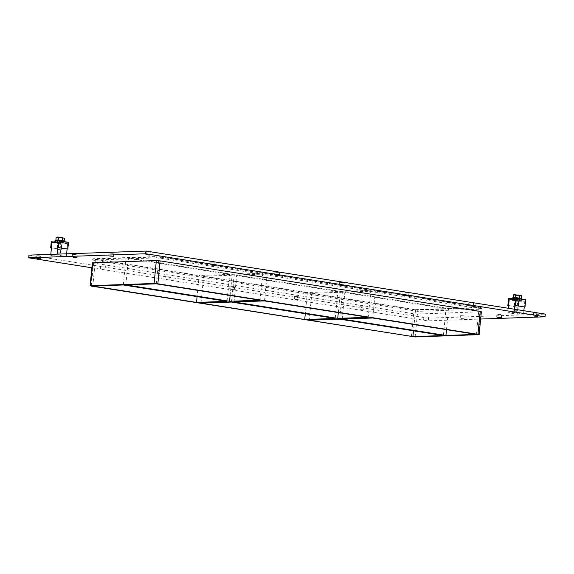 <?xml version="1.0" encoding="UTF-8"?>
<svg xmlns="http://www.w3.org/2000/svg" width="574" height="574" viewBox="0 0 574 574"><rect width="100%" height="100%" fill="white"/><g stroke="black" fill="none" stroke-linecap="round" stroke-linejoin="round"><path stroke-width="0.43" stroke-dasharray="2.87 2.15" d="M39.685 255.832L35.99 255.645L39.685 255.832M213.88 262.246L210.184 262.06L213.88 262.246M101.419 268.826L105.114 269.012L101.419 268.826M104.339 266.042L100.644 265.855L104.339 266.042M278.526 272.463L274.831 272.277L278.526 272.463M166.065 279.036L169.761 279.222L166.065 279.036M168.986 276.252L165.29 276.065L168.986 276.252M343.18 282.673L339.485 282.487L343.18 282.673M230.719 289.253L234.414 289.432L230.719 289.253M233.64 286.462L229.944 286.275L233.64 286.462M407.834 292.884L404.139 292.697L407.834 292.884M295.373 299.463L299.068 299.65L295.373 299.463M298.293 296.672L294.598 296.493L298.293 296.672M472.488 303.094L468.793 302.907L472.488 303.094M360.027 309.673L363.722 309.86L360.027 309.673M362.947 306.889L359.252 306.703L362.947 306.889M461.187 318.62L464.883 318.807L461.187 318.62M464.108 315.836L460.413 315.65L464.108 315.836M76.199 254.562L72.503 254.375L76.199 254.562M500.621 314.574L496.926 314.387L500.621 314.574M112.712 253.299L109.017 253.112L112.712 253.299M149.226 252.036L145.531 251.85L149.226 252.036M424.674 319.883L428.369 320.07L424.674 319.883M427.594 317.099L423.899 316.913L427.594 317.099M537.135 313.304L533.44 313.124L537.135 313.304M338.308 312.579L340.382 291.42L236.675 275.039L234.034 301.974M340.382 291.42L370.876 290.365L368.235 317.3M446.5 329.663L448.574 308.511L344.859 292.123L342.219 319.065M344.859 292.123L375.353 291.068L372.713 318.01M339.693 319.151L342.334 292.216L446.041 308.597L443.401 335.532M342.334 292.216L311.84 293.271L309.199 320.206M231.501 302.067L234.142 275.125L337.856 291.506L335.216 318.448M337.856 291.506L307.363 292.561L305.289 313.72M201.008 303.122L203.655 276.18L307.363 292.561M264.521 300.919L267.161 273.985L370.876 290.365M448.574 308.511L479.068 307.449L375.353 291.068M479.068 307.449L476.427 334.391M230.124 295.488L232.197 274.329L128.483 257.948L125.842 284.891M232.197 274.329L262.684 273.274L260.044 300.216M123.31 284.977L125.957 258.035L229.665 274.415L227.024 301.357M229.665 274.415L199.178 275.477L197.097 296.629M236.675 275.039L267.161 273.985M203.655 276.18L234.142 275.125M311.84 293.271L415.554 309.651L413.481 330.811M156.336 283.836L158.976 256.894L128.483 257.948M262.684 273.274L158.976 256.894M125.957 258.035L95.463 259.089L92.823 286.031M415.554 309.651L446.041 308.597M91.876 267.793L427.881 320.866L480.66 319.036M92.364 262.87L413.639 313.741L417.398 314.043L481.371 311.761M28.965 255.121L428.147 318.175L545.3 314.114M417.657 311.352L93.096 260.087L156.602 257.884L160.361 258.185L480.452 308.747L481.17 309.149L417.657 311.352L417.793 310.003L481.306 307.808L480.582 307.399L480.452 308.747M428.147 318.175L427.881 320.866M95.463 259.089L199.178 275.477M160.361 258.185L160.49 256.843L156.738 256.542L156.602 257.884M93.096 260.087L93.225 258.738L156.738 256.542M160.49 256.843L480.582 307.399M93.225 258.738L93.942 259.147L93.813 260.496M413.904 311.051L414.033 309.702L93.942 259.147M414.033 309.702L417.793 310.003M515.732 299.205L519.599 299.398L515.732 299.205M518.379 300.453L514.512 300.259L518.379 300.453M508.535 298.552L517.863 300.03L525.705 299.757M508.6 305.648L517.181 307.004L517.863 300.03M508.614 305.504L517.181 307.004M517.231 314.193L523.56 313.971L514.232 312.5L507.904 312.715L517.231 314.193L518.487 301.35L524.815 301.128L524.241 307.025L524.815 301.128L515.488 299.657L524.815 301.128L518.487 301.35L509.167 299.879L518.487 301.35L517.935 306.975M58.534 241.754L62.401 241.948L58.534 241.754M61.181 243.003L57.314 242.809L61.181 243.003M60.033 256.743L66.362 256.521L57.034 255.05L50.706 255.265L60.033 256.743L61.296 243.9L67.617 243.677L58.29 242.206L67.617 243.677L67.093 249.066L67.617 243.677L61.296 243.9L60.765 249.288L51.423 247.961M60.765 249.288L51.438 247.817M60.005 249.31L60.665 242.58L51.337 241.109M60.665 242.58L68.507 242.307M61.296 243.9L51.969 242.429L61.296 243.9M518.602 298.207L514.727 298.014L518.602 298.207M521.716 298.702A4.527 0.402 5.6 0 1 517.174 298.659A4.527 0.402 5.6 0 1 512.704 297.813M519.649 299.068A4.527 0.402 -174.4 0 0 515.029 298.595A4.527 0.402 -174.4 0 0 512.611 298.717A4.527 0.402 -174.4 0 0 517.081 299.556A4.527 0.402 -174.4 0 0 521.63 299.599A4.527 0.402 -174.4 0 0 519.649 299.068M61.404 240.757L57.536 240.563L61.404 240.757M64.518 241.252A4.527 0.402 5.6 0 1 59.976 241.209A4.527 0.402 5.6 0 1 55.506 240.363M62.458 241.618A4.527 0.402 -174.4 0 0 57.831 241.145A4.527 0.402 -174.4 0 0 55.42 241.267A4.527 0.402 -174.4 0 0 59.883 242.106A4.527 0.402 -174.4 0 0 64.431 242.149A4.527 0.402 -174.4 0 0 62.458 241.618M513.414 294.835L515.201 295.337L514.935 298.071L513.515 297.669M515.201 295.337L519.291 295.761L519.025 298.494L514.935 298.071M519.291 295.761L521.587 295.682M521.056 298.423L519.025 298.494M514.003 294.613L521.049 295.287M520.532 298.58L513.888 297.935M518.473 298.215L514.957 298.035L518.473 298.215M517.597 307.19L514.074 307.018L517.597 307.19M63.893 240.98L57.701 240.621L57.967 237.93L64.453 238.282M61.856 241.051L62.121 238.361M56.152 237.421L57.967 237.93M57.701 240.621L56.281 240.219M57.099 237.356L60.055 237.823M60.091 237.83L63.936 237.858M63.341 241.137L56.69 240.484M61.282 240.764L57.759 240.585L61.282 240.764M60.442 249.295L56.919 249.116L60.442 249.295M60.148 249.755L57.335 249.625L60.148 249.755M59.883 252.897L56.934 252.747L59.883 252.897M60.851 243.017L57.902 242.867L60.851 243.017M50.706 255.265L50.799 254.368M66.362 256.521L66.627 253.816M57.034 255.05L57.12 254.146M517.081 310.347L514.132 310.197L517.081 310.347M518.049 300.467L515.1 300.317L518.049 300.467M507.904 312.715L508.342 308.281M523.56 313.971L523.875 310.735M514.232 312.5L514.548 309.257M93.548 263.186L91.302 286.082M481.17 309.149L481.306 307.808M411.393 336.644L413.639 313.741M417.398 314.043L415.153 336.945M478.659 334.742L480.904 311.847M40.46 258.802L40.725 256.104M35.724 258.336L35.99 255.645M214.647 265.217L214.913 262.526M209.919 264.757L210.184 262.06M105.114 269.012L105.372 266.322M100.378 268.546L100.644 265.855M279.301 275.434L279.567 272.736M274.566 274.968L274.831 272.277M169.761 279.222L170.026 276.532M165.032 278.763L165.29 276.065M343.955 285.644L344.221 282.946M339.22 285.178L339.485 282.487M234.414 289.432L234.68 286.742M229.679 288.973L229.944 286.275M408.609 295.854L408.867 293.163M403.874 295.395L404.139 292.697M299.068 299.65L299.334 296.952M294.333 299.183L294.598 296.493M473.256 306.064L473.521 303.373M468.528 305.605L468.793 302.907M363.722 309.86L363.981 307.162M358.987 309.393L359.252 306.703M464.883 318.807L465.148 316.116M460.154 318.34L460.413 315.65M76.973 257.539L77.239 254.842M72.238 257.073L72.503 254.375M501.396 317.544L501.662 314.846M496.668 317.078L496.926 314.387M113.487 256.269L113.745 253.579M108.751 255.81L109.017 253.112M150.001 255.007L150.259 252.316M145.265 254.547L145.531 251.85M428.369 320.07L428.635 317.379M423.641 319.61L423.899 316.913M537.91 316.281L538.175 313.583M533.181 315.815L533.44 313.124M92.758 258.824L92.629 260.173M481.636 309.063L481.773 307.714M519.47 300.747L519.685 298.502M514.512 300.259L514.727 298.014M62.272 243.297L62.494 241.051M57.314 242.809L57.536 240.563M521.63 299.599L521.673 299.119M64.431 242.149L64.482 241.668M514.957 298.035L514.074 307.018M519.463 298.48L518.58 307.456M60.93 249.977L61.418 249.575M57.335 249.625L56.926 249.138M57.759 240.585L56.919 249.116M62.265 241.03L61.432 249.561M56.955 252.775L58.713 254.06L60.686 253.141M60.715 253.112L61.683 243.24M56.934 252.747L57.902 242.867M514.153 310.225L515.911 311.51L517.884 310.591M517.906 310.563L518.874 300.69M514.132 310.197L515.1 300.317"/><path stroke-width="0.86" d="M36.765 258.616L40.46 258.802L36.765 258.616M210.952 265.037L214.647 265.217L210.952 265.037M275.606 275.247L279.301 275.434L275.606 275.247M340.26 285.457L343.955 285.644L340.26 285.457M404.914 295.667L408.609 295.854L404.914 295.667M469.561 305.885L473.256 306.064L469.561 305.885M73.278 257.353L76.973 257.539L73.278 257.353M497.701 317.357L501.396 317.544L497.701 317.357M109.792 256.083L113.487 256.269L109.792 256.083M146.305 254.82L150.001 255.007L146.305 254.82M534.215 316.095L537.91 316.281L534.215 316.095M337.742 318.362L234.034 301.974L264.521 300.919L368.235 317.3L337.742 318.362L338.308 312.579M342.219 319.065L372.713 318.01L476.427 334.391L445.933 335.446L342.219 319.065M309.199 320.206L339.693 319.151L443.401 335.532L412.914 336.594L309.199 320.206M304.722 319.503L201.008 303.122L231.501 302.067L335.216 318.448L304.722 319.503L305.289 313.72M446.5 329.663L445.933 335.446M229.557 301.271L125.842 284.891L156.336 283.836L260.044 300.216L229.557 301.271L230.124 295.488M196.53 302.412L92.823 286.031L123.31 284.977L227.024 301.357L196.53 302.412L197.097 296.629M413.481 330.811L412.914 336.594M479.125 334.656L481.371 311.761L480.187 311.438L477.941 334.341L479.125 334.656L415.153 336.945L91.302 286.082L90.118 285.766L90.584 285.68L92.83 262.777L92.364 262.87L90.118 285.766M477.941 334.341L157.85 283.778L160.096 260.883L156.343 260.582L92.83 262.777M156.343 260.582L154.097 283.477L157.85 283.778M154.097 283.477L90.584 285.68M480.66 319.036L545.035 316.812L145.853 253.758L28.7 257.819L91.876 267.793M480.187 311.438L160.096 260.883M545.035 316.812L545.3 314.114L146.119 251.068L28.965 255.121L28.7 257.819M146.119 251.068L145.853 253.758M514.914 305.547L524.995 306.997L514.914 305.547L515.488 299.657L509.167 299.879L515.488 299.657L514.548 309.257M515.667 305.526L516.378 298.286L525.705 299.757L524.995 306.997M516.378 298.286L508.535 298.552L507.854 305.533L508.6 305.648M507.854 305.533L508.614 305.504L509.167 299.879L508.342 308.281M50.677 247.839L51.438 247.817L51.969 242.429L58.29 242.206L57.766 247.595L58.526 247.566L59.187 240.836L51.337 241.109L50.677 247.839L51.423 247.961M58.526 247.566L67.847 249.044L68.507 242.307L59.187 240.836M67.847 249.044L57.766 247.595M512.647 298.415L512.704 297.813A4.527 0.402 5.6 0 1 515.115 297.698A4.527 0.402 5.6 0 1 519.743 298.171A4.527 0.402 5.6 0 1 521.716 298.702L521.673 299.119M55.448 240.965L55.506 240.363A4.527 0.402 5.6 0 1 57.917 240.248A4.527 0.402 5.6 0 1 62.544 240.721A4.527 0.402 5.6 0 1 64.518 241.252L64.482 241.668M513.515 297.669L515.452 297.483L521.056 298.423M521.321 298.415L521.587 295.682L519.8 295.18L513.414 294.835L513.149 297.562M521.587 295.682L514.003 294.613M519.8 295.18L519.535 297.906M514.06 294.584L513.414 294.835M515.717 294.756L515.452 297.483M513.909 297.662L520.561 298.315M58.225 240.025L64.195 240.972L64.453 238.282L60.579 237.227L56.152 237.421L55.886 240.104L58.225 240.025L58.491 237.335M62.638 237.765L62.379 240.456M64.453 238.282L60.614 237.234M56.281 240.219L55.886 240.104M57.343 237.055L56.152 237.421M60.579 237.227L57.357 237.055M56.718 240.212L63.362 240.865M50.799 254.368L51.969 242.429L58.29 242.206L57.12 254.146M66.627 253.816L67.093 249.066M523.875 310.735L524.241 307.025"/></g></svg>
